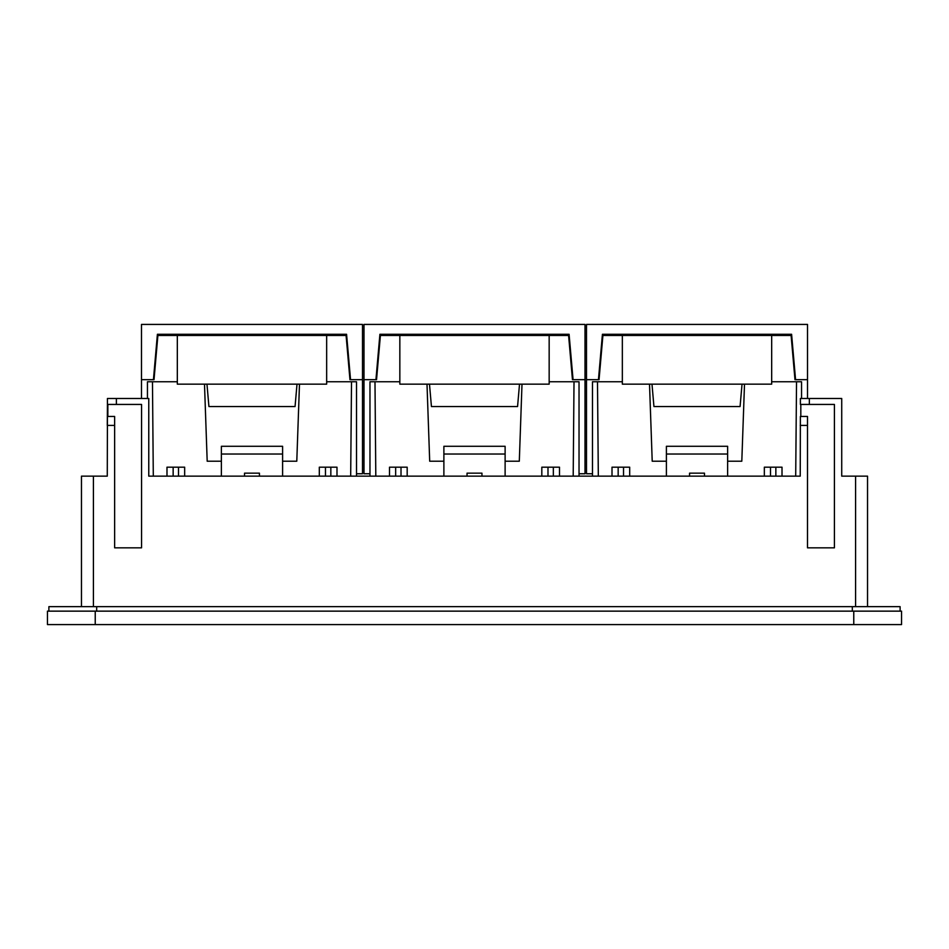 <?xml version="1.0" encoding="UTF-8"?>
<svg xmlns="http://www.w3.org/2000/svg" width="949" height="949" viewBox="0 0 949 949"><rect width="100%" height="100%" fill="white"/><g stroke="black" fill="none" stroke-linecap="round" stroke-linejoin="round"><path stroke-width="1.42" d="M867.54 606.66L867.54 476.137L841.727 476.137L841.727 398.485L809.355 398.485L809.355 404.44L834.42 404.44L834.42 547.834L807.504 547.834L807.504 416.457L800.387 416.457L800.232 476.137L148.768 476.137L148.768 398.485L107.427 398.485L107.427 404.44L141.555 404.44L141.555 547.834L114.639 547.834L114.639 416.457L107.427 416.457L107.273 476.137L81.46 476.137L81.46 606.66M800.814 416.457L800.814 404.44M809.355 398.485L800.398 398.485L800.398 404.44L809.355 404.44M107.842 416.457L107.842 404.44M48.885 611.144L48.885 606.66L900.115 606.66L900.115 611.144M107.427 404.44L107.273 425.413L114.639 425.413M841.727 425.413L841.727 476.137M853.768 611.144L901.55 611.144L901.55 624.584L47.45 624.584L47.45 611.144L853.768 611.144L853.768 624.584M901.55 611.144L901.55 624.584M356.527 473.753L362.494 473.753L362.494 379.671L350.549 379.671L346.575 334.273L157.404 334.273L346.575 334.273M141.484 398.485L141.484 379.671L154.023 379.671L157.89 335.472L177.321 335.472L177.321 384.155L326.658 384.155L326.658 335.472L346.088 335.472L349.956 379.671L362.494 379.671L362.494 324.416L141.484 324.416L141.484 379.671L154.023 379.671M297.013 384.155L295.056 406.552L208.922 406.552L206.965 384.155M356.527 476.137L356.527 381.759L326.658 381.759M299.481 384.155L296.788 461.214L282.6 461.214M177.321 381.759L147.451 381.759L147.451 398.485M221.378 461.214L207.19 461.214L204.498 384.155M350.679 476.137L351.51 381.759M153.299 476.137L152.469 381.759M282.6 476.137L282.6 446.279L221.378 446.279L221.378 476.137M259.445 476.137L259.445 473.16L244.534 473.16L244.534 476.137M336.99 476.137L336.99 467.181L319.315 467.181L319.315 476.137M330.833 476.137L330.833 467.181M325.471 476.137L325.471 467.181M184.664 476.137L184.664 467.181L178.507 467.181L178.507 476.137M173.145 476.137L173.145 467.181L178.507 467.181M166.988 476.137L166.988 467.181L173.145 467.181M153.43 379.671L157.404 334.273M326.658 335.472L177.321 335.472M579.032 473.753L585.011 473.753L585.011 379.671L573.066 379.671L569.092 334.273L379.908 334.273L375.934 379.671L363.989 379.671L363.989 473.753L369.968 473.753M549.163 335.472L568.593 335.472L572.461 379.671L585.011 379.671L585.011 324.416L363.989 324.416L363.989 379.671L376.539 379.671L380.407 335.472L399.837 335.472L399.837 384.155L549.163 384.155L549.163 335.472L399.837 335.472M519.518 384.155L517.561 406.552L431.439 406.552L429.482 384.155M579.032 476.137L579.032 381.759L549.163 381.759M521.997 384.155L519.305 461.214L505.117 461.214M399.837 381.759L369.968 381.759L369.968 476.137M443.883 461.214L429.695 461.214L427.003 384.155M573.196 476.137L574.015 381.759M375.804 476.137L374.985 381.759M505.117 476.137L505.117 446.279L443.883 446.279L443.883 476.137M481.962 476.137L481.962 473.16L467.038 473.16L467.038 476.137M559.495 476.137L559.495 467.181L541.82 467.181L541.82 476.137M553.338 476.137L553.338 467.181M547.988 476.137L547.988 467.181M407.18 476.137L407.18 467.181L401.012 467.181L401.012 476.137M395.662 476.137L395.662 467.181L401.012 467.181M389.505 476.137L389.505 467.181L395.662 467.181M379.908 334.273L569.092 334.273M807.516 398.485L807.516 324.416L586.506 324.416L586.506 379.671L599.044 379.671L586.506 379.671L586.506 473.753L592.473 473.753M771.679 335.472L622.342 335.472L622.342 384.155L771.679 384.155L771.679 335.472L791.11 335.472L794.977 379.671L807.516 379.671L795.57 379.671L791.596 334.273L602.425 334.273L791.596 334.273M742.035 384.155L740.078 406.552L653.944 406.552L651.987 384.155M622.342 335.472L602.912 335.472L599.044 379.671M801.549 398.485L801.549 381.759L771.679 381.759M744.502 384.155L741.81 461.214L727.622 461.214M622.342 381.759L592.473 381.759L592.473 476.137M666.4 461.214L652.212 461.214L649.519 384.155M795.701 476.137L796.531 381.759M598.321 476.137L597.49 381.759M727.622 476.137L727.622 446.279L666.4 446.279L666.4 476.137M704.466 476.137L704.466 473.16L689.555 473.16L689.555 476.137M782.012 476.137L782.012 467.181L764.336 467.181L764.336 476.137M775.855 476.137L775.855 467.181M770.493 476.137L770.493 467.181M629.685 476.137L629.685 467.181L623.529 467.181L623.529 476.137M618.167 476.137L618.167 467.181L623.529 467.181M612.01 476.137L612.01 467.181L618.167 467.181M598.451 379.671L602.425 334.273M807.504 425.413L800.232 425.413M116.383 398.485L116.383 404.44M93.417 476.137L93.417 606.66M855.583 476.137L855.583 606.66M852.321 611.144L852.321 606.66M96.679 611.144L96.679 606.66M95.232 611.144L95.232 624.584M282.6 454.025L221.378 454.025M505.117 454.025L443.883 454.025M727.622 454.025L666.4 454.025M800.398 398.485L800.398 404.44"/></g></svg>
